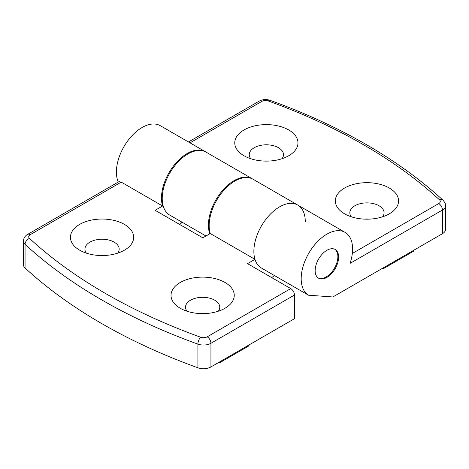 <?xml version="1.0" encoding="UTF-8"?>
<svg xmlns="http://www.w3.org/2000/svg" width="469" height="469" viewBox="0 0 469 469"><rect width="100%" height="100%" fill="white"/><g stroke="black" fill="none" stroke-linecap="round" stroke-linejoin="round"><path stroke-width="0.7" d="M79.695 250.2L79.695 250.2A31.611 18.25 180 0 1 79.695 224.387A31.611 18.25 180 0 1 124.402 224.387A31.611 18.25 180 0 1 124.402 250.2A31.611 18.25 180 0 1 79.695 250.2M86.419 253.154A17.124 9.884 180 0 1 84.924 249.127A17.124 9.884 180 0 1 95.494 239.993A17.124 9.884 180 0 1 114.155 242.133A17.124 9.884 180 0 1 119.173 249.127A17.124 9.884 180 0 1 117.684 253.154M99.463 255.482A17.124 9.884 180 0 1 104.64 255.482M224.985 282.461A31.611 18.25 0 0 0 180.284 282.461A31.611 18.25 0 0 0 180.284 308.274L180.284 308.274A31.611 18.25 0 0 0 224.985 308.274A31.611 18.25 0 0 0 224.985 282.461M218.267 311.228A17.124 9.884 0 0 0 219.756 307.195A17.124 9.884 0 0 0 214.743 300.207A17.124 9.884 0 0 0 196.083 298.061A17.124 9.884 0 0 0 185.513 307.195A17.124 9.884 0 0 0 187.002 311.228M205.223 313.556A17.124 9.884 0 0 0 200.046 313.556M205.733 151.933A36.353 20.988 120 0 0 205.363 151.71A36.353 20.988 120 0 0 177.352 161.453A36.353 20.988 120 0 0 161.483 198.035A36.353 20.988 120 0 0 162.585 206.002L121.237 182.124L30.262 234.652A5.27 3.043 0 0 0 29.524 238.416A540.511 312.061 0 0 0 105.402 293.43A540.511 312.061 0 0 0 200.697 337.24A5.27 3.043 0 0 0 207.216 336.812L290.739 288.593L247.526 263.642L254.978 259.339L210.27 233.533L202.819 237.83L155.133 210.3L162.585 206.002M118.282 182.054A36.353 20.988 -60 0 1 116.406 172.012A36.353 20.988 -60 0 1 132.276 135.424A36.353 20.988 -60 0 1 160.287 125.686L205.363 151.71M30.262 234.652A5.27 3.043 60 0 0 27.63 234.389L118.956 181.661L121.237 182.124M305.284 221.69A36.353 20.988 120 0 0 297.751 205.053A36.353 20.988 120 0 0 269.739 214.79A36.353 20.988 120 0 0 253.87 251.372A36.353 20.988 120 0 0 254.978 259.339M352.325 253.465L438.738 203.575A5.27 3.043 60 0 1 442.466 210.03A10.535 6.085 180 0 0 445.55 205.727L445.55 229.388A10.535 6.085 180 0 1 442.466 233.685L442.466 210.03L350.038 263.39A36.353 20.988 120 0 0 352.594 249.01A36.353 20.988 120 0 0 345.067 232.366A36.353 20.988 120 0 0 317.05 242.104A36.353 20.988 120 0 0 301.186 278.692A36.353 20.988 120 0 0 308.508 295.212L261.198 267.899A36.353 20.988 -60 0 1 253.87 251.372A36.353 20.988 -60 0 1 269.739 214.79A36.353 20.988 -60 0 1 297.751 205.053L253.049 179.24A36.353 20.988 120 0 0 225.038 188.984A36.353 20.988 120 0 0 209.168 225.566A36.353 20.988 120 0 0 210.27 233.533M210.939 366.928L294.462 318.703L294.462 295.042L210.939 343.267L210.939 366.928A10.535 6.085 180 0 1 197.9 367.778L197.9 344.117A545.781 315.104 180 0 1 101.679 299.884A545.781 315.104 180 0 1 25.056 244.331A5.27 3.646 -47.3 0 1 29.524 238.416M27.63 234.389C24.986 235.93 23.597 238.17 23.45 241.101A10.535 6.085 180 0 0 25.056 244.331L25.056 267.992A545.781 315.104 0 0 0 197.9 367.778M25.056 267.992A10.535 6.085 180 0 1 23.45 264.762L23.45 241.101M182.036 222.195L181.216 223.209L179.351 224.282M274.429 275.538L271.739 277.625M290.739 288.593A5.27 3.043 60 0 1 294.462 295.042M249.016 344.944L249.016 345.805L219.211 363.012L218.466 362.578M219.211 363.012L219.211 362.15M389.305 188.022A31.611 18.25 180 0 1 389.305 213.835A31.611 18.25 180 0 1 344.598 213.835L344.598 213.835A31.611 18.25 180 0 1 344.598 188.022A31.611 18.25 180 0 1 389.305 188.022M351.316 216.789A17.124 9.884 180 0 1 349.827 212.762A17.124 9.884 180 0 1 360.397 203.628A17.124 9.884 180 0 1 379.058 205.768A17.124 9.884 180 0 1 384.076 212.762A17.124 9.884 180 0 1 382.581 216.789M244.015 155.761A31.611 18.25 0 0 0 288.716 155.761A31.611 18.25 0 0 0 288.716 129.954A31.611 18.25 0 0 0 244.015 129.954A31.611 18.25 0 0 0 244.015 155.761L244.015 155.761M281.998 158.721A17.124 9.884 0 0 0 283.487 154.688A17.124 9.884 0 0 0 278.475 147.7A17.124 9.884 0 0 0 259.814 145.554A17.124 9.884 0 0 0 249.244 154.688A17.124 9.884 0 0 0 250.733 158.721M326.887 250.299A16.597 9.579 120 0 0 316.047 264.921A16.597 9.579 120 0 0 318.592 278.223A16.597 9.579 120 0 0 326.887 277.402A16.597 9.579 120 0 0 337.733 262.775A16.597 9.579 120 0 0 335.188 249.479A16.597 9.579 120 0 0 326.887 250.299M205.973 236.013L169.555 214.984A36.353 20.988 -60 0 1 162.227 198.463A36.353 20.988 -60 0 1 178.097 161.881A36.353 20.988 -60 0 1 206.108 152.144L252.304 178.812A36.353 20.988 -60 0 1 252.674 179.035M209.766 233.826A36.353 20.988 -60 0 1 208.424 225.132A36.353 20.988 -60 0 1 224.293 188.55A36.353 20.988 -60 0 1 252.304 178.812M364.36 219.117A17.124 9.884 180 0 1 369.537 219.117M268.954 161.049A17.124 9.884 0 0 0 263.777 161.049M308.508 295.212L332.861 296.965L442.466 233.685M383.531 267.711L383.531 268.573L413.33 251.366L413.33 250.505M383.531 268.573L382.786 268.145M318.228 277.994A16.597 9.579 120 0 0 326.143 276.968A16.597 9.579 120 0 0 336.883 262.687A16.597 9.579 120 0 0 334.807 249.279M207.216 336.812A5.27 3.043 -120 0 1 210.939 343.267A10.535 6.085 180 0 1 197.9 344.117A5.27 2.281 -70.1 0 1 200.697 337.24M438.738 203.575A5.27 3.043 0 0 0 439.476 199.812A540.511 312.061 0 0 0 363.598 144.792A540.511 312.061 0 0 0 268.303 100.987A5.27 3.043 0 0 0 261.784 101.41L190.009 142.846M439.476 199.812A5.27 3.646 -47.3 0 1 443.047 200.24C421.033 179.967 395.426 161.395 366.23 144.534C337.041 127.691 304.997 112.959 270.097 100.331C266.275 99.07 262.622 99.34 259.152 101.152A5.27 3.043 -120 0 1 261.784 101.41M268.303 100.987A5.27 2.281 -70.1 0 1 270.097 100.331M297.751 205.053L345.067 232.366M445.55 205.727C445.872 204.496 445.04 202.667 443.047 200.24M188.468 141.96L259.152 101.152"/></g></svg>
